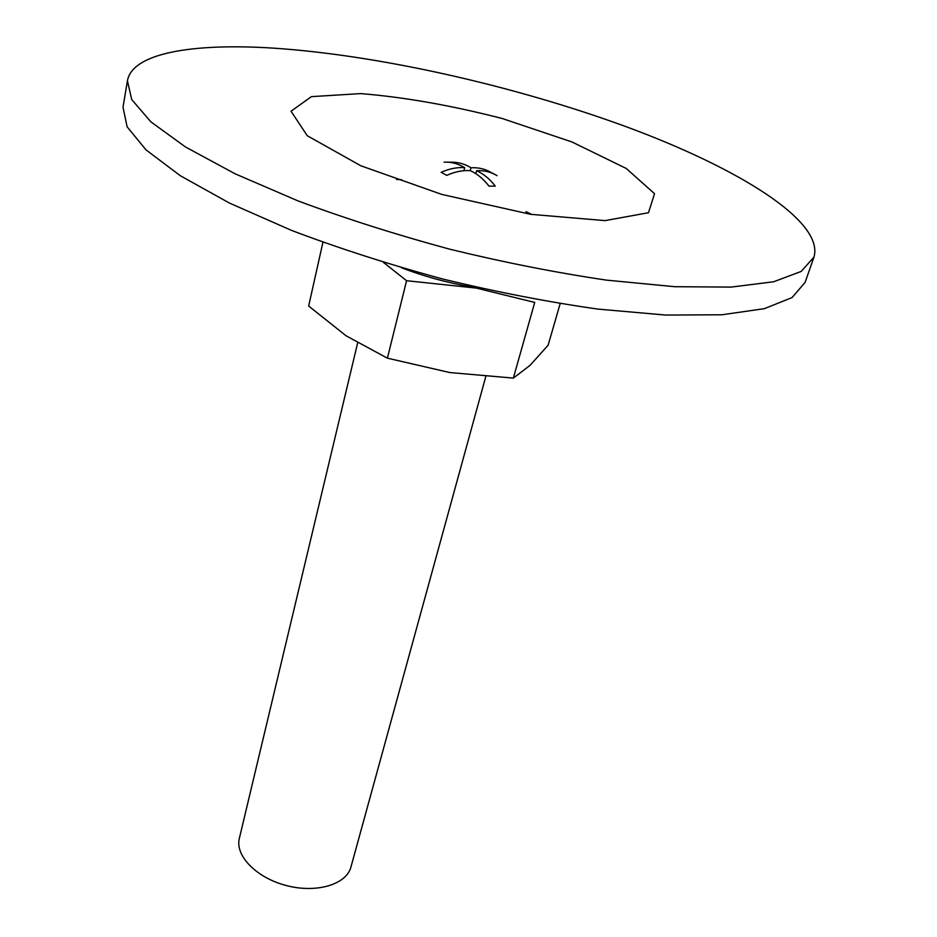 <?xml version="1.0" encoding="UTF-8"?>
<svg xmlns="http://www.w3.org/2000/svg" width="937" height="937" viewBox="0 0 937 937"><rect width="100%" height="100%" fill="white"/><g stroke="black" fill="none" stroke-linecap="round" stroke-linejoin="round"><path stroke-width="1.41" d="M401.469 267.748C424.063 276.392 447.722 282.857 472.424 287.144L534.734 302.417L513.359 378.091L530.096 365.313L548.133 345.203L560.15 303.658M497.032 175.652C490.953 171.928 484.148 170.288 476.593 170.721C483.621 173.919 489.852 179.049 495.275 186.123L488.985 186.112C483.351 178.85 477.12 173.696 470.304 170.663C462.691 170.147 454.843 171.705 446.773 175.36L441.163 172.326C449.502 168.637 457.338 167.091 464.682 167.676C457.935 163.6 451.06 161.761 444.079 162.16M445.86 162.089L450.357 162.23C457.584 161.902 464.447 163.741 470.971 167.746C478.748 167.383 485.565 169.035 491.421 172.701L494.572 174.247M475.82 173.696L476.593 170.721M470.222 170.663L470.971 167.746M322.925 242.285L308.66 306.024L346.116 335.809L387.403 358.168L449.795 372.551L513.359 378.091M383.409 262.372L406.576 280.713L387.403 358.168M463.909 170.721L464.682 167.676M357.618 343.001L239.345 838.381C234.836 855.704 256.586 878.028 286.687 885.641C316.729 893.476 346.538 884.387 350.942 867.03L485.753 376.674M483.773 288.877L406.576 280.713M530.729 213.882L525.962 211.645M401.704 179.74L396.456 179.412M273.147 48.115C193.209 42.997 132.316 52.882 127.432 80.793L131.707 99.545L150.904 121.869L185.549 147.015L235.164 173.825L298.013 200.905C345.566 218.602 396.257 234.718 450.076 249.277C504.247 262.454 556.437 272.737 606.637 280.151L674.757 286.699L731.153 287.097L773.622 281.768L801.205 271.437L813.984 257.066C824.302 221.191 738.508 168.309 627.544 127.221C515.502 85.97 379.462 55.154 273.147 48.115M127.432 80.793L123.016 107.263L127.116 126.811L146.02 149.885L180.267 175.687L229.389 203.036L291.653 230.455C338.796 248.293 389.066 264.457 442.463 278.933C496.235 291.969 548.063 302.03 597.97 309.105L665.75 315.066L721.958 314.773L764.405 308.66L792.093 297.544L805.106 282.388L813.984 257.066M360.651 93.595L311.4 96.652L291.032 111.21L307.266 135.724L360.78 165.755L441.737 194.404L530.635 214.315L605.079 220.617L648.474 212.722L654.541 193.713L626.267 168.473L572.003 141.979L502.255 118.519C451.529 105.459 404.327 97.155 360.651 93.595"/></g></svg>
